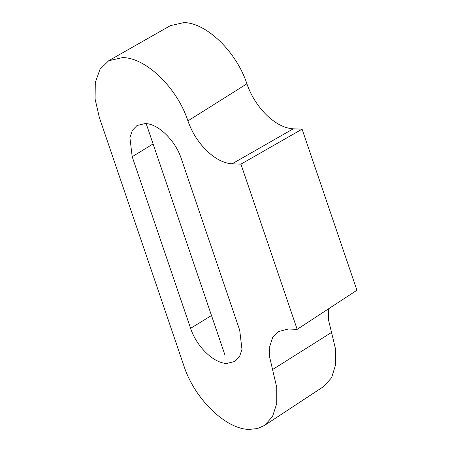 <?xml version="1.0" encoding="UTF-8"?>
<svg xmlns="http://www.w3.org/2000/svg" width="452" height="452" viewBox="0 0 452 452"><rect width="100%" height="100%" fill="white"/><g stroke="black" fill="none" stroke-linecap="round" stroke-linejoin="round"><path stroke-width="0.68" d="M297.167 329.355L240.922 164.144L232.113 163.799C223.825 163.308 215.367 158.957 206.745 150.748C198.208 142.312 191.93 132.368 187.919 120.91C177.32 88.021 146.036 57.658 122.656 57.579L108.695 60.743L100.011 69.269L95.299 82.513L95.078 98.994L99.333 117.435L183.975 366.069C194.569 398.958 225.853 429.321 249.233 429.4L257.431 428.569L264.454 425.462L272.494 416.665L276.737 403.523L276.748 387.443L269.72 357.402L269.748 346.418L272.635 337.571L278.048 331.678L288.353 329.011L297.167 329.355L356.922 290.252L302.089 129.165L240.922 164.144M181.292 158.658L239.707 330.248L241.978 349.379L239.509 356.645L234.87 361.464L226.774 363.425C213.813 363.38 196.479 346.56 190.603 328.321L132.187 156.731L129.916 137.594L132.38 130.329L137.024 125.509L145.115 123.549C158.081 123.599 175.416 140.419 181.292 158.658M264.454 425.462L323.705 386.494L331.627 377.708L335.683 364.453L335.435 348.599L328.661 320.541L328.491 308.857M302.089 129.165L293.275 128.82L232.113 163.799M108.695 60.743L170.325 25.657L183.817 22.6C206.411 22.673 236.656 52.025 246.894 83.812C251.109 95.83 257.697 106.271 266.652 115.124C275.697 123.741 284.574 128.306 293.275 128.82M331.536 332.446L272.562 369.544M190.603 328.321L211.496 315.519M153.081 143.928L132.187 156.731M246.894 83.812L187.919 120.91M146.171 123.622L225.011 355.216"/></g></svg>
